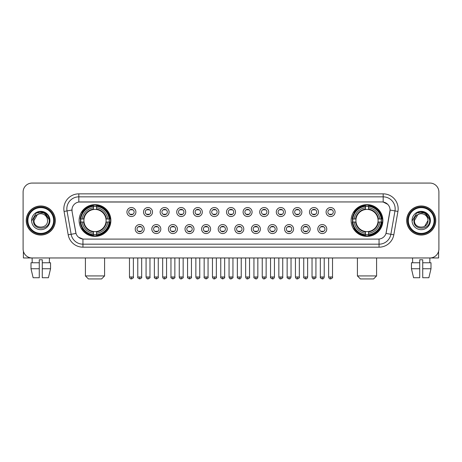 <?xml version="1.0" encoding="UTF-8"?>
<svg xmlns="http://www.w3.org/2000/svg" width="462" height="462" viewBox="0 0 462 462"><rect width="100%" height="100%" fill="white"/><g stroke="black" fill="none" stroke-linecap="round" stroke-linejoin="round"><path stroke-width="0.69" d="M351.126 220.513A15.875 15.875 0 0 0 367.001 236.394A15.875 15.875 0 0 0 382.882 220.513A15.875 15.875 0 0 0 367.001 204.637A15.875 15.875 0 0 0 351.126 220.513M79.118 220.513A15.875 15.875 0 0 0 94.999 236.394A15.875 15.875 0 0 0 110.874 220.513A15.875 15.875 0 0 0 94.999 204.637A15.875 15.875 0 0 0 79.118 220.513M144.213 229.054A4.493 4.493 0 0 1 139.72 233.547A4.493 4.493 0 0 1 135.227 229.054A4.493 4.493 0 0 1 139.72 224.561A4.493 4.493 0 0 1 144.213 229.054M137.023 229.054A2.697 2.697 0 0 0 139.72 231.751A2.697 2.697 0 0 0 142.417 229.054A2.697 2.697 0 0 0 139.72 226.357A2.697 2.697 0 0 0 137.023 229.054M160.811 229.054A4.493 4.493 0 0 1 156.318 233.547A4.493 4.493 0 0 1 151.825 229.054A4.493 4.493 0 0 1 156.318 224.561A4.493 4.493 0 0 1 160.811 229.054M153.621 229.054A2.697 2.697 0 0 0 156.318 231.751A2.697 2.697 0 0 0 159.015 229.054A2.697 2.697 0 0 0 156.318 226.357A2.697 2.697 0 0 0 153.621 229.054M177.408 229.054A4.493 4.493 0 0 1 172.915 233.547A4.493 4.493 0 0 1 168.422 229.054A4.493 4.493 0 0 1 172.915 224.561A4.493 4.493 0 0 1 177.408 229.054M170.218 229.054A2.697 2.697 0 0 0 172.915 231.751A2.697 2.697 0 0 0 175.612 229.054A2.697 2.697 0 0 0 172.915 226.357A2.697 2.697 0 0 0 170.218 229.054M194.005 229.054A4.493 4.493 0 0 1 189.512 233.547A4.493 4.493 0 0 1 185.014 229.054A4.493 4.493 0 0 1 189.512 224.561A4.493 4.493 0 0 1 194.005 229.054M186.815 229.054A2.697 2.697 0 0 0 189.512 231.751A2.697 2.697 0 0 0 192.204 229.054A2.697 2.697 0 0 0 189.512 226.357A2.697 2.697 0 0 0 186.815 229.054M210.597 229.054A4.493 4.493 0 0 1 206.104 233.547A4.493 4.493 0 0 1 201.611 229.054A4.493 4.493 0 0 1 206.104 224.561A4.493 4.493 0 0 1 210.597 229.054M203.407 229.054A2.697 2.697 0 0 0 206.104 231.751A2.697 2.697 0 0 0 208.801 229.054A2.697 2.697 0 0 0 206.104 226.357A2.697 2.697 0 0 0 203.407 229.054M227.194 229.054A4.493 4.493 0 0 1 222.701 233.547A4.493 4.493 0 0 1 218.208 229.054A4.493 4.493 0 0 1 222.701 224.561A4.493 4.493 0 0 1 227.194 229.054M220.004 229.054A2.697 2.697 0 0 0 222.701 231.751A2.697 2.697 0 0 0 225.398 229.054A2.697 2.697 0 0 0 222.701 226.357A2.697 2.697 0 0 0 220.004 229.054M243.792 229.054A4.493 4.493 0 0 1 239.299 233.547A4.493 4.493 0 0 1 234.806 229.054A4.493 4.493 0 0 1 239.299 224.561A4.493 4.493 0 0 1 243.792 229.054M236.602 229.054A2.697 2.697 0 0 0 239.299 231.751A2.697 2.697 0 0 0 241.996 229.054A2.697 2.697 0 0 0 239.299 226.357A2.697 2.697 0 0 0 236.602 229.054M260.389 229.054A4.493 4.493 0 0 1 255.896 233.547A4.493 4.493 0 0 1 251.403 229.054A4.493 4.493 0 0 1 255.896 224.561A4.493 4.493 0 0 1 260.389 229.054M253.199 229.054A2.697 2.697 0 0 0 255.896 231.751A2.697 2.697 0 0 0 258.593 229.054A2.697 2.697 0 0 0 255.896 226.357A2.697 2.697 0 0 0 253.199 229.054M276.986 229.054A4.493 4.493 0 0 1 272.488 233.547A4.493 4.493 0 0 1 267.995 229.054A4.493 4.493 0 0 1 272.488 224.561A4.493 4.493 0 0 1 276.986 229.054M269.796 229.054A2.697 2.697 0 0 0 272.488 231.751A2.697 2.697 0 0 0 275.185 229.054A2.697 2.697 0 0 0 272.488 226.357A2.697 2.697 0 0 0 269.796 229.054M293.578 229.054A4.493 4.493 0 0 1 289.085 233.547A4.493 4.493 0 0 1 284.592 229.054A4.493 4.493 0 0 1 289.085 224.561A4.493 4.493 0 0 1 293.578 229.054M286.388 229.054A2.697 2.697 0 0 0 289.085 231.751A2.697 2.697 0 0 0 291.782 229.054A2.697 2.697 0 0 0 289.085 226.357A2.697 2.697 0 0 0 286.388 229.054M310.175 229.054A4.493 4.493 0 0 1 305.682 233.547A4.493 4.493 0 0 1 301.189 229.054A4.493 4.493 0 0 1 305.682 224.561A4.493 4.493 0 0 1 310.175 229.054M302.985 229.054A2.697 2.697 0 0 0 305.682 231.751A2.697 2.697 0 0 0 308.379 229.054A2.697 2.697 0 0 0 305.682 226.357A2.697 2.697 0 0 0 302.985 229.054M326.773 229.054A4.493 4.493 0 0 1 322.28 233.547A4.493 4.493 0 0 1 317.787 229.054A4.493 4.493 0 0 1 322.28 224.561A4.493 4.493 0 0 1 326.773 229.054M319.583 229.054A2.697 2.697 0 0 0 322.28 231.751A2.697 2.697 0 0 0 324.977 229.054A2.697 2.697 0 0 0 322.28 226.357A2.697 2.697 0 0 0 319.583 229.054M135.915 212.035A4.493 4.493 0 0 1 131.422 216.534A4.493 4.493 0 0 1 126.929 212.035A4.493 4.493 0 0 1 131.422 207.542A4.493 4.493 0 0 1 135.915 212.035M128.725 212.035A2.697 2.697 0 0 0 131.422 214.732A2.697 2.697 0 0 0 134.119 212.035A2.697 2.697 0 0 0 131.422 209.344A2.697 2.697 0 0 0 128.725 212.035M152.512 212.035A4.493 4.493 0 0 1 148.019 216.534A4.493 4.493 0 0 1 143.526 212.035A4.493 4.493 0 0 1 148.019 207.542A4.493 4.493 0 0 1 152.512 212.035M145.322 212.035A2.697 2.697 0 0 0 148.019 214.732A2.697 2.697 0 0 0 150.716 212.035A2.697 2.697 0 0 0 148.019 209.344A2.697 2.697 0 0 0 145.322 212.035M169.109 212.035A4.493 4.493 0 0 1 164.616 216.534A4.493 4.493 0 0 1 160.123 212.035A4.493 4.493 0 0 1 164.616 207.542A4.493 4.493 0 0 1 169.109 212.035M161.919 212.035A2.697 2.697 0 0 0 164.616 214.732A2.697 2.697 0 0 0 167.313 212.035A2.697 2.697 0 0 0 164.616 209.344A2.697 2.697 0 0 0 161.919 212.035M185.707 212.035A4.493 4.493 0 0 1 181.214 216.534A4.493 4.493 0 0 1 176.721 212.035A4.493 4.493 0 0 1 181.214 207.542A4.493 4.493 0 0 1 185.707 212.035M178.517 212.035A2.697 2.697 0 0 0 181.214 214.732A2.697 2.697 0 0 0 183.911 212.035A2.697 2.697 0 0 0 181.214 209.344A2.697 2.697 0 0 0 178.517 212.035M202.304 212.035A4.493 4.493 0 0 1 197.805 216.534A4.493 4.493 0 0 1 193.312 212.035A4.493 4.493 0 0 1 197.805 207.542A4.493 4.493 0 0 1 202.304 212.035M195.114 212.035A2.697 2.697 0 0 0 197.805 214.732A2.697 2.697 0 0 0 200.502 212.035A2.697 2.697 0 0 0 197.805 209.344A2.697 2.697 0 0 0 195.114 212.035M218.896 212.035A4.493 4.493 0 0 1 214.403 216.534A4.493 4.493 0 0 1 209.91 212.035A4.493 4.493 0 0 1 214.403 207.542A4.493 4.493 0 0 1 218.896 212.035M211.706 212.035A2.697 2.697 0 0 0 214.403 214.732A2.697 2.697 0 0 0 217.1 212.035A2.697 2.697 0 0 0 214.403 209.344A2.697 2.697 0 0 0 211.706 212.035M235.493 212.035A4.493 4.493 0 0 1 231 216.534A4.493 4.493 0 0 1 226.507 212.035A4.493 4.493 0 0 1 231 207.542A4.493 4.493 0 0 1 235.493 212.035M228.303 212.035A2.697 2.697 0 0 0 231 214.732A2.697 2.697 0 0 0 233.697 212.035A2.697 2.697 0 0 0 231 209.344A2.697 2.697 0 0 0 228.303 212.035M252.09 212.035A4.493 4.493 0 0 1 247.597 216.534A4.493 4.493 0 0 1 243.104 212.035A4.493 4.493 0 0 1 247.597 207.542A4.493 4.493 0 0 1 252.09 212.035M244.9 212.035A2.697 2.697 0 0 0 247.597 214.732A2.697 2.697 0 0 0 250.294 212.035A2.697 2.697 0 0 0 247.597 209.344A2.697 2.697 0 0 0 244.9 212.035M268.688 212.035A4.493 4.493 0 0 1 264.195 216.534A4.493 4.493 0 0 1 259.696 212.035A4.493 4.493 0 0 1 264.195 207.542A4.493 4.493 0 0 1 268.688 212.035M261.498 212.035A2.697 2.697 0 0 0 264.195 214.732A2.697 2.697 0 0 0 266.886 212.035A2.697 2.697 0 0 0 264.195 209.344A2.697 2.697 0 0 0 261.498 212.035M285.279 212.035A4.493 4.493 0 0 1 280.786 216.534A4.493 4.493 0 0 1 276.293 212.035A4.493 4.493 0 0 1 280.786 207.542A4.493 4.493 0 0 1 285.279 212.035M278.089 212.035A2.697 2.697 0 0 0 280.786 214.732A2.697 2.697 0 0 0 283.483 212.035A2.697 2.697 0 0 0 280.786 209.344A2.697 2.697 0 0 0 278.089 212.035M301.877 212.035A4.493 4.493 0 0 1 297.384 216.534A4.493 4.493 0 0 1 292.891 212.035A4.493 4.493 0 0 1 297.384 207.542A4.493 4.493 0 0 1 301.877 212.035M294.687 212.035A2.697 2.697 0 0 0 297.384 214.732A2.697 2.697 0 0 0 300.081 212.035A2.697 2.697 0 0 0 297.384 209.344A2.697 2.697 0 0 0 294.687 212.035M318.474 212.035A4.493 4.493 0 0 1 313.981 216.534A4.493 4.493 0 0 1 309.488 212.035A4.493 4.493 0 0 1 313.981 207.542A4.493 4.493 0 0 1 318.474 212.035M311.284 212.035A2.697 2.697 0 0 0 313.981 214.732A2.697 2.697 0 0 0 316.678 212.035A2.697 2.697 0 0 0 313.981 209.344A2.697 2.697 0 0 0 311.284 212.035M335.071 212.035A4.493 4.493 0 0 1 330.578 216.534A4.493 4.493 0 0 1 326.085 212.035A4.493 4.493 0 0 1 330.578 207.542A4.493 4.493 0 0 1 335.071 212.035M327.881 212.035A2.697 2.697 0 0 0 330.578 214.732A2.697 2.697 0 0 0 333.275 212.035A2.697 2.697 0 0 0 330.578 209.344A2.697 2.697 0 0 0 327.881 212.035M68.191 234.8L64.068 211.434A14.98 14.98 0 0 1 78.817 193.855L383.183 193.855A14.98 14.98 0 0 1 397.932 211.434L393.809 234.8A14.98 14.98 0 0 1 379.059 247.176L82.941 247.176A14.98 14.98 0 0 1 68.191 234.8L71.136 234.28L67.019 210.915A11.983 11.983 0 0 1 78.817 196.847L383.183 196.847A11.983 11.983 0 0 1 394.981 210.915L390.864 234.28A11.983 11.983 0 0 1 379.059 244.179L82.941 244.179A11.983 11.983 0 0 1 71.136 234.28L75.999 233.42L72.055 211.434A8.091 8.091 0 0 1 80.018 201.94L381.982 201.94A8.091 8.091 0 0 1 389.945 211.434L386.249 232.403A8.091 8.091 0 0 1 378.286 239.091L83.714 239.091A8.091 8.091 0 0 1 75.751 232.403L72.055 211.434L72.02 208.83M80.544 222.014A14.53 14.53 0 0 1 80.544 219.017M352.552 222.014A14.53 14.53 0 0 1 352.552 219.017M26.247 220.513A14.53 14.53 0 0 0 40.777 235.043A14.53 14.53 0 0 0 55.301 220.513A14.53 14.53 0 0 0 40.777 205.988A14.53 14.53 0 0 0 26.247 220.513M406.699 220.513A14.53 14.53 0 0 0 421.223 235.043A14.53 14.53 0 0 0 435.753 220.513A14.53 14.53 0 0 0 421.223 205.988A14.53 14.53 0 0 0 406.699 220.513M78.817 193.855L78.817 202.033L381.982 201.94L383.183 202.033L387.699 204.308M378.286 239.091L83.714 239.091M82.941 247.176L82.941 239.05L78.621 237.283M397.932 211.434L390.072 210.048L386.001 233.42L393.809 234.8M438.9 192.053A8.986 8.986 0 0 0 429.914 183.067L32.086 183.067A8.986 8.986 0 0 0 23.1 192.053L23.1 248.972A8.986 8.986 0 0 0 32.086 257.963L429.914 257.963A8.986 8.986 0 0 0 438.9 248.972L438.9 192.053L438.9 248.972M23.1 192.053L23.1 248.972M429.914 183.067L32.086 183.067M32.219 262.757L32.086 257.963L429.914 257.963L429.781 262.757M23.4 251.276L23.4 257.963L58.148 257.963M31 262.757L31 268.745L33.131 277.731L31 268.745L31 262.757L39.276 262.757L39.276 259.76L42.273 259.76L42.273 262.757L50.549 262.757L50.549 268.745L48.418 277.731L50.549 268.745L42.273 268.745L42.273 262.757L42.273 277.731L48.418 277.731M49.463 257.963L49.33 262.757M39.276 262.757L39.276 277.731L33.131 277.731M31 268.745L39.276 268.745M53.656 220.513A12.884 12.884 0 0 0 40.777 207.634A12.884 12.884 0 0 0 27.893 220.513A12.884 12.884 0 0 0 40.777 233.397A12.884 12.884 0 0 0 53.656 220.513M54.256 220.513A13.479 13.479 0 0 0 40.777 207.034A13.479 13.479 0 0 0 27.293 220.513A13.479 13.479 0 0 0 40.777 233.997A13.479 13.479 0 0 0 54.256 220.513M55.151 220.513A14.38 14.38 0 0 0 40.777 206.139A14.38 14.38 0 0 0 26.398 220.513A14.38 14.38 0 0 0 40.777 234.892A14.38 14.38 0 0 0 55.151 220.513M47.303 218.717L47.546 220.513C47.961 229.25 33.587 229.25 34.003 220.513L37.387 214.651L39.097 213.958C35.741 214.87 33.876 217.053 33.501 220.513C32.779 230.815 49.555 230.55 49.249 220.513C49.301 217.671 48.244 215.321 46.084 213.461C44.121 212.029 41.932 211.463 39.53 211.775C43.959 212.122 46.546 214.437 47.303 218.717L47.546 220.513C47.961 229.25 33.587 229.25 34.003 220.513L37.387 214.651L39.097 213.958L37.387 214.651L34.003 220.513L37.387 214.651L39.097 213.958L37.387 214.651L34.003 220.513L37.387 214.651L39.097 213.958L37.387 214.651L34.003 220.513L37.387 214.651L39.097 213.958A6.768 6.768 0 0 1 47.303 218.717L47.546 220.513C47.961 229.25 33.587 229.25 34.003 220.513C33.587 229.25 47.961 229.25 47.546 220.513C47.961 229.25 33.587 229.25 34.003 220.513C33.587 229.25 47.961 229.25 47.546 220.513C47.961 229.25 33.587 229.25 34.003 220.513M31.607 220.513A9.165 9.165 0 0 0 40.777 229.683A9.165 9.165 0 0 0 49.942 220.513A9.165 9.165 0 0 0 40.777 211.348A9.165 9.165 0 0 0 31.607 220.513M39.53 211.775L36.359 212.867L31.947 220.513L36.359 212.867L45.189 212.867L49.601 220.513L45.189 212.867L36.359 212.867L31.947 220.513L36.359 212.867L45.189 212.867L49.601 220.513L45.189 212.867L36.359 212.867L31.947 220.513L36.359 212.867L45.189 212.867L49.601 220.513M101.588 278.933L88.404 278.933L85.412 275.935L104.585 275.935L101.588 278.933M96.494 234.696L96.494 235.297A14.859 14.859 0 0 0 109.777 222.014L109.176 222.014A14.258 14.258 0 0 1 96.494 234.696L96.494 233.31A12.884 12.884 0 0 0 107.79 222.014L105.977 222.014A11.082 11.082 0 0 0 96.494 209.534L96.494 206.335A14.258 14.258 0 0 1 109.176 219.017L109.777 219.017A14.859 14.859 0 0 0 96.494 205.734L96.494 206.335M80.815 222.014L80.215 222.014A14.859 14.859 0 0 0 93.497 235.297L93.497 234.696A14.258 14.258 0 0 1 80.815 222.014L82.201 222.014A12.884 12.884 0 0 0 93.497 233.31L93.497 231.497A11.082 11.082 0 0 0 105.977 222.014L106.422 222.014A11.521 11.521 0 0 1 96.494 231.941L96.494 233.31M93.497 206.335L93.497 205.734A14.859 14.859 0 0 0 80.215 219.017L80.815 219.017A14.258 14.258 0 0 1 93.497 206.335L93.497 207.721A12.884 12.884 0 0 0 82.201 219.017L84.015 219.017A11.082 11.082 0 0 0 93.497 231.497L93.497 231.941A11.521 11.521 0 0 1 83.57 222.014L82.201 222.014M80.844 222.014A14.23 14.23 0 0 1 80.844 219.017M96.494 206.364A14.23 14.23 0 0 0 93.497 206.364M109.148 219.017A14.23 14.23 0 0 1 109.148 222.014M109.176 219.017L107.79 219.017A12.884 12.884 0 0 0 96.494 207.721M107.79 222.014L109.176 222.014M93.497 233.31L93.497 234.696M105.977 219.017L107.79 219.017M96.494 231.514L96.494 231.941M93.497 231.497A11.082 11.082 0 0 1 84.015 222.014L83.57 222.014M96.494 234.667A14.23 14.23 0 0 1 93.497 234.667M82.201 219.017L80.815 219.017M93.497 209.511L93.497 207.721M96.494 209.534A11.082 11.082 0 0 0 84.015 219.017L83.57 219.017A11.521 11.521 0 0 1 93.497 209.09M96.494 209.517L96.494 209.09A11.521 11.521 0 0 1 106.422 219.017M82.531 212.428L81.682 212.428A15.575 15.575 0 0 1 110.574 220.513A15.575 15.575 0 0 1 81.682 228.603L82.531 228.603M373.596 278.933L360.412 278.933L357.415 275.935L376.588 275.935L373.596 278.933M368.503 234.696L368.503 235.297A14.859 14.859 0 0 0 381.785 222.014L381.185 222.014A14.258 14.258 0 0 1 368.503 234.696L368.503 233.31A12.884 12.884 0 0 0 379.799 222.014L377.985 222.014A11.082 11.082 0 0 0 368.503 209.534L368.503 206.335A14.258 14.258 0 0 1 381.185 219.017L381.785 219.017A14.859 14.859 0 0 0 368.503 205.734L368.503 206.335M352.824 222.014L352.223 222.014A14.859 14.859 0 0 0 365.506 235.297L365.506 234.696A14.258 14.258 0 0 1 352.824 222.014L354.21 222.014A12.884 12.884 0 0 0 365.506 233.31L365.506 231.497A11.082 11.082 0 0 0 377.985 222.014L378.43 222.014A11.521 11.521 0 0 1 368.503 231.941L368.503 233.31M365.506 206.335L365.506 205.734A14.859 14.859 0 0 0 352.223 219.017L352.824 219.017A14.258 14.258 0 0 1 365.506 206.335L365.506 207.721A12.884 12.884 0 0 0 354.21 219.017L356.023 219.017A11.082 11.082 0 0 0 365.506 231.497L365.506 231.941A11.521 11.521 0 0 1 355.578 222.014L354.21 222.014M352.853 222.014A14.23 14.23 0 0 1 352.853 219.017M368.503 206.364A14.23 14.23 0 0 0 365.506 206.364M381.156 219.017A14.23 14.23 0 0 1 381.156 222.014M381.185 219.017L379.799 219.017A12.884 12.884 0 0 0 368.503 207.721M379.799 222.014L381.185 222.014M365.506 233.31L365.506 234.696M377.985 219.017L379.799 219.017M368.503 231.514L368.503 231.941M365.506 231.497A11.082 11.082 0 0 1 356.023 222.014L355.578 222.014M368.503 234.667A14.23 14.23 0 0 1 365.506 234.667M354.21 219.017L352.824 219.017M365.506 209.511L365.506 207.721M368.503 209.534A11.082 11.082 0 0 0 356.023 219.017L355.578 219.017A11.521 11.521 0 0 1 365.506 209.09M368.503 209.517L368.503 209.09A11.521 11.521 0 0 1 378.43 219.017M354.539 212.428L353.69 212.428A15.575 15.575 0 0 1 382.582 220.513A15.575 15.575 0 0 1 353.69 228.603L354.539 228.603M130.527 214.582L130.527 214.154A2.298 2.298 0 0 0 132.323 214.154L132.323 214.582M132.323 209.494L132.323 209.921A2.298 2.298 0 0 0 130.527 209.921L130.527 209.494M147.124 214.582L147.124 214.154A2.298 2.298 0 0 0 148.92 214.154L148.92 214.582M148.92 209.494L148.92 209.921A2.298 2.298 0 0 0 147.124 209.921L147.124 209.494M163.715 214.582L163.715 214.154A2.298 2.298 0 0 0 165.517 214.154L165.517 214.582M165.517 209.494L165.517 209.921A2.298 2.298 0 0 0 163.715 209.921L163.715 209.494M180.313 214.582L180.313 214.154A2.298 2.298 0 0 0 182.109 214.154L182.109 214.582M182.109 209.494L182.109 209.921A2.298 2.298 0 0 0 180.313 209.921L180.313 209.494M196.91 214.582L196.91 214.154A2.298 2.298 0 0 0 198.706 214.154L198.706 214.582M198.706 209.494L198.706 209.921A2.298 2.298 0 0 0 196.91 209.921L196.91 209.494M213.508 214.582L213.508 214.154A2.298 2.298 0 0 0 215.304 214.154L215.304 214.582M215.304 209.494L215.304 209.921A2.298 2.298 0 0 0 213.508 209.921L213.508 209.494M230.099 214.582L230.099 214.154A2.298 2.298 0 0 0 231.901 214.154L231.901 214.582M231.901 209.494L231.901 209.921A2.298 2.298 0 0 0 230.099 209.921L230.099 209.494M246.696 214.582L246.696 214.154A2.298 2.298 0 0 0 248.492 214.154L248.492 214.582M248.492 209.494L248.492 209.921A2.298 2.298 0 0 0 246.696 209.921L246.696 209.494M263.294 214.582L263.294 214.154A2.298 2.298 0 0 0 265.09 214.154L265.09 214.582M265.09 209.494L265.09 209.921A2.298 2.298 0 0 0 263.294 209.921L263.294 209.494M279.891 214.582L279.891 214.154A2.298 2.298 0 0 0 281.687 214.154L281.687 214.582M281.687 209.494L281.687 209.921A2.298 2.298 0 0 0 279.891 209.921L279.891 209.494M296.483 214.582L296.483 214.154A2.298 2.298 0 0 0 298.285 214.154L298.285 214.582M298.285 209.494L298.285 209.921A2.298 2.298 0 0 0 296.483 209.921L296.483 209.494M313.08 214.582L313.08 214.154A2.298 2.298 0 0 0 314.876 214.154L314.876 214.582M314.876 209.494L314.876 209.921A2.298 2.298 0 0 0 313.08 209.921L313.08 209.494M329.677 214.582L329.677 214.154A2.298 2.298 0 0 0 331.473 214.154L331.473 214.582M331.473 209.494L331.473 209.921A2.298 2.298 0 0 0 329.677 209.921L329.677 209.494M138.825 231.595L138.825 231.167A2.298 2.298 0 0 0 140.621 231.167L140.621 231.595M140.621 226.513L140.621 226.94A2.298 2.298 0 0 0 138.825 226.94L138.825 226.513M155.417 231.595L155.417 231.167A2.298 2.298 0 0 0 157.219 231.167L157.219 231.595M157.219 226.513L157.219 226.94A2.298 2.298 0 0 0 155.417 226.94L155.417 226.513M172.014 231.595L172.014 231.167A2.298 2.298 0 0 0 173.81 231.167L173.81 231.595M173.81 226.513L173.81 226.94A2.298 2.298 0 0 0 172.014 226.94L172.014 226.513M188.612 231.595L188.612 231.167A2.298 2.298 0 0 0 190.408 231.167L190.408 231.595M190.408 226.513L190.408 226.94A2.298 2.298 0 0 0 188.612 226.94L188.612 226.513M205.209 231.595L205.209 231.167A2.298 2.298 0 0 0 207.005 231.167L207.005 231.595M207.005 226.513L207.005 226.94A2.298 2.298 0 0 0 205.209 226.94L205.209 226.513M221.8 231.595L221.8 231.167A2.298 2.298 0 0 0 223.602 231.167L223.602 231.595M223.602 226.513L223.602 226.94A2.298 2.298 0 0 0 221.8 226.94L221.8 226.513M238.398 231.595L238.398 231.167A2.298 2.298 0 0 0 240.2 231.167L240.2 231.595M240.2 226.513L240.2 226.94A2.298 2.298 0 0 0 238.398 226.94L238.398 226.513M254.995 231.595L254.995 231.167A2.298 2.298 0 0 0 256.791 231.167L256.791 231.595M256.791 226.513L256.791 226.94A2.298 2.298 0 0 0 254.995 226.94L254.995 226.513M271.592 231.595L271.592 231.167A2.298 2.298 0 0 0 273.388 231.167L273.388 231.595M273.388 226.513L273.388 226.94A2.298 2.298 0 0 0 271.592 226.94L271.592 226.513M288.19 231.595L288.19 231.167A2.298 2.298 0 0 0 289.986 231.167L289.986 231.595M289.986 226.513L289.986 226.94A2.298 2.298 0 0 0 288.19 226.94L288.19 226.513M304.781 231.595L304.781 231.167A2.298 2.298 0 0 0 306.583 231.167L306.583 231.595M306.583 226.513L306.583 226.94A2.298 2.298 0 0 0 304.781 226.94L304.781 226.513M321.379 231.595L321.379 231.167A2.298 2.298 0 0 0 323.175 231.167L323.175 231.595M323.175 226.513L323.175 226.94A2.298 2.298 0 0 0 321.379 226.94L321.379 226.513M438.6 251.276L438.6 257.963L403.852 257.963M419.727 262.757L419.727 268.745L411.451 268.745L413.582 277.731L411.451 268.745L411.451 262.757L419.727 262.757L419.727 259.76L422.724 259.76L422.724 262.757L431 262.757L431 268.745L428.869 277.731L431 268.745L422.724 268.745L422.724 262.757M419.727 268.745L419.727 277.731L413.582 277.731M428.869 277.731L422.724 277.731L422.724 268.745M412.537 257.963L412.67 262.757M434.107 220.513A12.884 12.884 0 0 0 421.223 207.634A12.884 12.884 0 0 0 408.344 220.513A12.884 12.884 0 0 0 421.223 233.397A12.884 12.884 0 0 0 434.107 220.513M434.707 220.513A13.479 13.479 0 0 0 421.223 207.034A13.479 13.479 0 0 0 407.744 220.513A13.479 13.479 0 0 0 421.223 233.997A13.479 13.479 0 0 0 434.707 220.513M435.602 220.513A14.38 14.38 0 0 0 421.223 206.139A14.38 14.38 0 0 0 406.849 220.513A14.38 14.38 0 0 0 421.223 234.892A14.38 14.38 0 0 0 435.602 220.513M427.754 218.717L427.997 220.513L427.754 218.717L427.997 220.513L427.754 218.717L427.997 220.513L427.754 218.717L427.997 220.513L427.754 218.717L427.997 220.513L424.613 226.38L427.997 220.513C428.413 229.25 414.039 229.25 414.454 220.513L417.839 214.651L419.548 213.958C416.193 214.87 414.327 217.053 413.952 220.513C413.23 230.815 430.007 230.55 429.7 220.513C429.752 217.671 428.696 215.321 426.536 213.461C424.572 212.029 422.383 211.463 419.981 211.775C424.411 212.122 426.998 214.437 427.754 218.717L427.997 220.513L424.613 226.38L427.997 220.513C428.413 229.25 414.039 229.25 414.454 220.513L417.839 214.651L419.548 213.958L417.839 214.651L414.454 220.513L417.839 214.651L419.548 213.958L417.839 214.651L414.454 220.513L417.839 214.651L419.548 213.958L417.839 214.651L414.454 220.513L417.839 214.651L419.548 213.958L417.839 214.651L414.454 220.513L417.839 214.651L419.548 213.958A6.768 6.768 0 0 1 427.754 218.717L427.997 220.513C428.413 229.25 414.039 229.25 414.454 220.513C414.039 229.25 428.413 229.25 427.997 220.513C428.413 229.25 414.039 229.25 414.454 220.513M412.058 220.513A9.165 9.165 0 0 0 421.223 229.683A9.165 9.165 0 0 0 430.393 220.513A9.165 9.165 0 0 0 421.223 211.348A9.165 9.165 0 0 0 412.058 220.513M412.399 220.513L416.811 212.867L425.641 212.867L430.053 220.513L425.641 212.867L416.811 212.867L412.399 220.513L416.811 212.867L425.641 212.867L430.053 220.513L425.641 212.867L416.811 212.867L412.399 220.513L416.811 212.867L425.641 212.867L430.053 220.513L425.641 212.867L416.811 212.867L412.399 220.513L416.811 212.867L425.641 212.867L430.053 220.513L425.641 212.867L416.811 212.867L412.399 220.513L416.811 212.867L419.981 211.775L416.811 212.867L412.399 220.513L416.811 212.867L419.981 211.775L416.811 212.867L412.399 220.513L416.811 212.867L425.641 212.867L430.053 220.513L425.641 212.867M383.183 193.855L383.183 202.033M64.068 211.434L67.019 210.915A11.983 11.983 0 0 1 66.834 208.83M67.019 210.915L71.928 210.048M379.059 239.05L379.059 247.176M96.494 231.497A11.082 11.082 0 0 0 105.977 222.014M93.497 234.8A14.362 14.362 0 0 0 96.494 234.8M109.28 222.014A14.362 14.362 0 0 0 109.28 219.017M96.494 206.231A14.362 14.362 0 0 0 93.497 206.231M368.503 231.497A11.082 11.082 0 0 0 377.985 222.014M365.506 234.8A14.362 14.362 0 0 0 368.503 234.8M381.289 222.014A14.362 14.362 0 0 0 381.289 219.017M368.503 206.231A14.362 14.362 0 0 0 365.506 206.231M131.422 276.986L129.475 276.986C129.816 278.372 130.463 279.019 131.422 278.933L131.422 276.986L133.374 276.986L133.374 257.963M148.019 276.986L146.073 276.986C146.414 278.372 147.06 279.019 148.019 278.933L148.019 276.986L149.965 276.986L149.965 257.963M164.616 276.986L162.67 276.986C163.011 278.372 163.658 279.019 164.616 278.933L164.616 276.986L166.563 276.986L166.563 257.963M181.214 276.986L179.262 276.986C179.602 278.372 180.255 279.019 181.214 278.933L181.214 276.986L183.16 276.986L183.16 257.963M197.805 276.986L195.859 276.986C196.2 278.372 196.852 279.019 197.805 278.933L197.805 276.986L199.757 276.986L199.757 257.963M214.403 276.986L212.456 276.986C212.797 278.372 213.444 279.019 214.403 278.933L214.403 276.986L216.349 276.986L216.349 257.963M231 276.986L229.054 276.986C229.395 278.372 230.041 279.019 231 278.933L231 276.986L232.946 276.986L232.946 257.963M247.597 276.986L245.651 276.986C245.986 278.372 246.639 279.019 247.597 278.933L247.597 276.986L249.544 276.986L249.544 257.963M264.195 276.986L262.243 276.986C262.583 278.372 263.236 279.019 264.195 278.933L264.195 276.986L266.141 276.986L266.141 257.963M280.786 276.986L278.84 276.986C279.181 278.372 279.828 279.019 280.786 278.933L280.786 276.986L282.738 276.986L282.738 257.963M297.384 276.986L295.437 276.986C295.778 278.372 296.425 279.019 297.384 278.933L297.384 276.986L299.33 276.986L299.33 257.963M313.981 276.986L312.035 276.986C312.376 278.372 313.022 279.019 313.981 278.933L313.981 276.986L315.927 276.986L315.927 257.963M330.578 276.986L328.626 276.986C328.967 278.372 329.62 279.019 330.578 278.933L330.578 276.986L332.524 276.986L332.524 257.963M139.72 276.986L137.774 276.986C137.381 277.604 138.028 278.257 139.72 278.933L139.72 276.986L141.667 276.986L141.667 257.963M156.318 276.986L154.372 276.986C153.973 277.604 154.626 278.257 156.318 278.933L156.318 276.986L158.264 276.986L158.264 257.963M172.915 276.986L170.969 276.986C170.57 277.604 171.223 278.257 172.915 278.933L172.915 276.986L174.861 276.986L174.861 257.963M189.512 276.986L187.56 276.986C187.168 277.604 187.815 278.257 189.512 278.933L189.512 276.986L191.459 276.986L191.459 257.963M206.104 276.986L204.158 276.986C203.765 277.604 204.412 278.257 206.104 278.933L206.104 276.986L208.056 276.986L208.056 257.963M222.701 276.986L220.755 276.986C220.362 277.604 221.009 278.257 222.701 278.933L222.701 276.986L224.648 276.986L224.648 257.963M239.299 276.986L237.352 276.986C236.954 277.604 237.607 278.257 239.299 278.933L239.299 276.986L241.245 276.986L241.245 257.963M255.896 276.986L253.944 276.986C253.551 277.604 254.198 278.257 255.896 278.933L255.896 276.986L257.842 276.986L257.842 257.963M272.488 276.986L270.541 276.986C270.149 277.604 270.796 278.257 272.488 278.933L272.488 276.986L274.44 276.986L274.44 257.963M289.085 276.986L287.139 276.986C286.746 277.604 287.393 278.257 289.085 278.933L289.085 276.986L291.031 276.986L291.031 257.963M305.682 276.986L303.736 276.986C303.338 277.604 303.99 278.257 305.682 278.933L305.682 276.986L307.628 276.986L307.628 257.963M322.28 276.986L320.333 276.986C319.935 277.604 320.588 278.257 322.28 278.933L322.28 276.986L324.226 276.986L324.226 257.963M104.585 257.963L104.585 275.935M85.412 257.963L85.412 275.935M376.588 257.963L376.588 275.935M357.415 257.963L357.415 275.935M129.475 276.986L129.475 257.963M133.374 276.986C133.766 277.604 133.12 278.257 131.422 278.933M146.073 276.986L146.073 257.963M149.965 276.986C150.364 277.604 149.711 278.257 148.019 278.933M162.67 276.986L162.67 257.963M166.563 276.986C166.955 277.604 166.308 278.257 164.616 278.933M179.262 276.986L179.262 257.963M183.16 276.986C183.553 277.604 182.906 278.257 181.214 278.933M195.859 276.986L195.859 257.963M199.757 276.986C200.15 277.604 199.503 278.257 197.805 278.933M212.456 276.986L212.456 257.963M216.349 276.986C216.747 277.604 216.095 278.257 214.403 278.933M229.054 276.986L229.054 257.963M232.946 276.986C233.345 277.604 232.692 278.257 231 278.933M245.651 276.986L245.651 257.963M249.544 276.986C249.936 277.604 249.289 278.257 247.597 278.933M262.243 276.986L262.243 257.963M266.141 276.986C266.534 277.604 265.887 278.257 264.195 278.933M278.84 276.986L278.84 257.963M282.738 276.986C283.131 277.604 282.484 278.257 280.786 278.933M295.437 276.986L295.437 257.963M299.33 276.986C299.728 277.604 299.076 278.257 297.384 278.933M312.035 276.986L312.035 257.963M315.927 276.986C316.32 277.604 315.673 278.257 313.981 278.933M328.626 276.986L328.626 257.963M332.524 276.986C332.917 277.604 332.27 278.257 330.578 278.933M137.774 276.986L137.774 257.963M141.667 276.986C142.065 277.604 141.412 278.257 139.72 278.933M154.372 276.986L154.372 257.963M158.264 276.986C158.662 277.604 158.01 278.257 156.318 278.933M170.969 276.986L170.969 257.963M174.861 276.986C175.254 277.604 174.607 278.257 172.915 278.933M187.56 276.986L187.56 257.963M191.459 276.986C191.851 277.604 191.204 278.257 189.512 278.933M204.158 276.986L204.158 257.963M208.056 276.986C208.449 277.604 207.802 278.257 206.104 278.933M220.755 276.986L220.755 257.963M224.648 276.986C225.046 277.604 224.393 278.257 222.701 278.933M237.352 276.986L237.352 257.963M241.245 276.986C240.904 278.372 240.257 279.019 239.299 278.933M253.944 276.986L253.944 257.963M257.842 276.986C257.501 278.372 256.855 279.019 255.896 278.933M270.541 276.986L270.541 257.963M274.44 276.986C274.099 278.372 273.446 279.019 272.488 278.933M287.139 276.986L287.139 257.963M291.031 276.986C290.696 278.372 290.044 279.019 289.085 278.933M303.736 276.986L303.736 257.963M307.628 276.986C307.288 278.372 306.641 279.019 305.682 278.933M320.333 276.986L320.333 257.963M324.226 276.986C323.885 278.372 323.238 279.019 322.28 278.933"/></g></svg>
